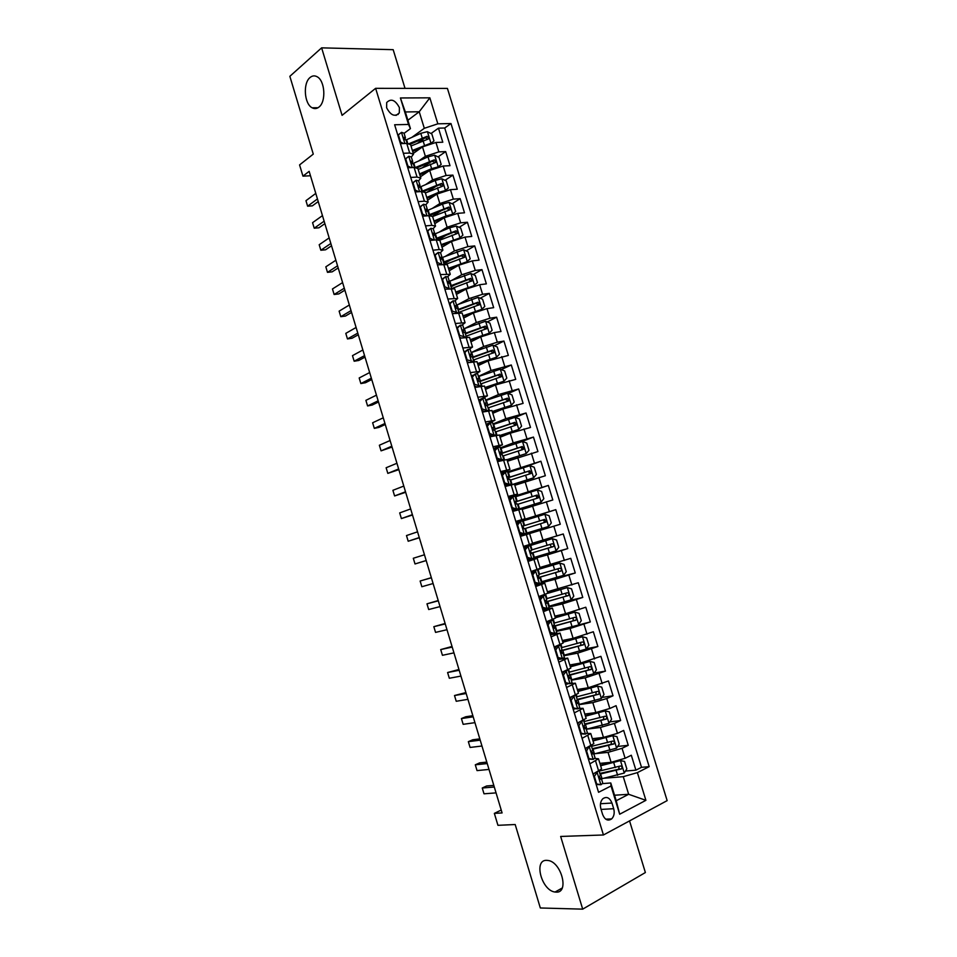 <?xml version="1.0" encoding="UTF-8"?>
<svg xmlns="http://www.w3.org/2000/svg" width="957" height="957" viewBox="0 0 957 957"><rect width="100%" height="100%" fill="white"/><g stroke="black" fill="none" stroke-linecap="round" stroke-linejoin="round"><path stroke-width="1.44" d="M318.968 107.064C316.791 108.811 314.518 109.05 312.161 107.794C304.278 104.038 302.783 83.199 310.044 77.529C312.281 75.651 314.626 75.388 317.09 76.727C325.033 80.627 326.301 101.753 318.968 107.064M556.161 892.127L555.06 892.032C541.65 890.68 533.36 859.769 546.555 860.343L548.014 860.463C561.448 861.958 569.487 893.18 556.161 892.127M386.628 107.782C390.767 115.498 394.99 117.209 399.308 112.926L399.404 107.639C395.265 99.911 391.042 98.212 386.7 102.531L386.628 107.782M405.026 88.367L393.171 49.68L321.624 47.85L289.851 76.321L313.274 154.113L299.577 164.915L302.95 176.148L310.475 175.765M667.149 800.626L447.421 88.415L375.623 88.331L603.436 834.983L667.149 800.626M603.436 834.983L560.658 836.454L582.693 909.15L645.377 872.533L629.55 820.903M582.693 909.15L540.322 907.978L515.189 824.527L497.939 825.317L494.35 813.378L502.09 812.936L309.147 171.351L302.95 176.148M599.895 763.375L611.104 762.322L625.124 758.279L631.309 755.24L635.903 770.158L625.483 771.055M601.439 773.112L599.764 773.256M595.565 753.626L608.054 752.358L622.062 748.302L628.259 745.312L617.672 746.436M628.259 745.312L623.677 730.43L617.468 733.361L603.472 737.416L592.347 738.696M584.811 714.066L595.852 712.558L609.824 708.479L616.069 705.68L620.638 720.525L609.86 721.901M577.298 689.495L588.256 687.76L608.473 680.977L613.03 695.787L602.049 697.426M569.798 664.983L580.672 663.022L600.9 656.335L605.446 671.12L594.237 673.022M562.309 640.52L573.111 638.343L593.34 631.752L597.874 646.501L586.414 648.69M554.845 616.117L565.563 613.712L585.792 607.228L590.313 621.93L556.196 630.795M547.404 591.773L578.267 582.753L582.777 597.431L567.764 600.96M539.963 567.477L570.755 558.338L575.265 572.98L546.579 580.361M532.547 543.241L563.266 533.97L567.764 548.588L532.786 558.374M529.64 559.259L528.324 559.63M515.979 521.972L555.79 509.662L560.276 524.245L520.369 536.339L540.023 530.405L543.014 540.167M555.79 509.662L516.828 521.996M522.199 509.399L552.811 499.961L548.337 485.414L515.177 496.683M514.818 485.295L545.358 475.737L540.896 461.226L521.972 468.093M507.461 461.238L537.93 451.56L533.468 437.086L521.266 441.799M500.116 437.241L510.237 433.21L530.501 427.444L526.063 412.993L515.249 417.431M492.795 413.304L502.832 409.058L523.108 403.375L518.67 388.961L508.263 393.494M485.486 389.415L495.451 384.953L515.727 379.367L511.301 364.988L501.253 369.593M478.189 365.574L488.082 360.909L508.358 355.406L503.944 341.063L494.243 345.752M470.916 341.793L480.725 336.912L494.35 332.593L501.001 331.505L496.599 317.198L487.221 321.971M463.655 318.059L473.392 312.963L486.993 308.632L493.668 307.664L489.278 293.38L480.199 298.225M456.417 294.385L466.071 289.086L479.648 284.731L486.359 283.87L481.969 269.623L473.165 274.539M454.419 285.03L451.034 286.921M449.18 270.759L458.762 265.245L472.327 260.89L479.05 260.125L474.684 245.913L466.131 250.913M450.651 259.969L443.988 263.869M441.978 247.193L451.477 241.475L465.018 237.097L471.765 236.439L467.411 222.251L459.109 227.323M446.333 235.135L438.605 239.848M434.777 223.675L444.204 217.741L457.721 213.351L464.504 212.801L460.15 198.649L452.075 203.793M441.584 210.492L432.48 216.282M427.6 200.204L436.942 194.08L450.448 189.665L457.255 189.223L452.912 175.107L445.053 180.323M436.5 186.005L427.157 192.201M420.434 176.794L429.705 170.454L443.187 166.028L450.017 165.693L445.687 151.601L438.031 156.888M431.105 161.685L422.743 167.463M403.352 153.287L409.68 153.036L413.508 154.161L411.331 157.08M410.72 177.44L417.037 177.081L420.829 178.086L418.604 180.861L416.187 180.215L413.029 182.847L415.242 190.06L418.783 191.711M418.125 201.64L424.406 201.185L428.162 202.047L425.889 204.714M425.53 225.9L431.798 225.35L435.519 226.079L433.174 228.627M432.959 250.208L439.203 249.562L442.888 250.16L440.447 252.612M440.399 274.575L450.268 274.3L447.709 276.669M447.864 299.003L457.673 298.488L454.934 300.797M455.341 323.49L465.09 322.736L462.111 325.009M462.841 348.025L472.519 347.044L469.205 349.317M464.982 351.386L464.013 351.865M470.354 372.62L479.971 371.4L476.131 373.744M472.949 375.228L471.37 375.957M477.878 397.275L487.448 395.815L478.751 400.11M485.426 421.989L494.936 420.29L486.144 424.322M492.999 446.752L502.437 444.814L493.549 448.582M500.583 471.586L509.961 469.397L500.978 472.89M508.179 496.468L517.498 494.039L508.43 497.269M515.799 521.409L525.058 518.742L515.895 521.697M529.592 533.587L520.381 536.375L526.35 534.58L529.4 544.545L532.63 543.492L529.592 533.587L526.35 534.58M528.025 561.436L537.176 558.374L527.869 560.898M535.693 586.533L544.784 583.232L535.37 585.469M543.385 611.679L552.404 608.138L542.894 610.099M551.076 636.895L560.036 633.091L550.431 634.778M558.804 662.172L567.692 658.117L557.991 659.529M566.544 687.497L575.372 683.202L570.456 683.525M567.597 683.992L565.575 684.327M574.296 712.893L583.064 708.336L578.746 708.395M574.607 708.981L573.159 709.185M582.071 738.337L590.768 733.541L586.832 733.373M581.497 734.019L580.779 734.103M613.7 808.713L611.966 803.043C609.681 797.636 606.642 796.2 602.814 798.736C600.482 801.284 599.836 804.634 600.888 808.797L602.635 814.515C604.884 819.874 607.898 821.333 611.679 818.893C614.083 816.333 614.765 812.936 613.7 808.713L601.08 809.419M407.873 120.259L419.226 111.766L405.337 111.957L410.445 128.633L408.519 124.458L394.631 124.757L598.556 792.3L611.033 785.972L610.781 782.97L602.659 783.604M408.519 124.458L400.409 97.973L429.849 97.829L437.839 123.824L450.974 123.537L649.181 766.653L637.386 772.622L645.903 800.327L619.681 814.228L611.033 785.972M418.747 160.943L425.375 156.314L438.844 151.876L445.687 151.601M413.292 153.431L422.492 146.888L425.375 156.314M425.566 184.629L432.6 179.892L446.094 175.478L452.912 175.107M432.349 208.375L439.849 203.542L453.355 199.128L460.15 198.649M439.06 232.204L447.11 227.228L460.64 222.837L467.411 222.251M445.711 256.105L454.384 250.973L467.937 246.607L474.684 245.913M452.254 280.102L461.681 274.779L475.258 270.424L481.969 269.623M458.666 304.194L468.99 298.632L482.591 294.289L489.278 293.38M464.875 328.407L476.323 322.533L489.936 318.214L496.599 317.198M471.131 352.619L483.668 346.506L497.305 342.187L503.944 341.063M478.392 376.364L491.025 370.515L511.301 364.988M485.666 400.158L498.406 394.583L518.67 388.961M492.963 424.011L505.798 418.711L526.063 412.993M500.272 447.924L513.203 442.9L533.468 437.086M507.593 471.885L540.896 461.226M508.657 498.035L548.337 485.414M527.702 560.371L547.512 554.833L550.514 564.63M535.059 584.452L536.841 583.997M541.423 582.813L555.024 579.332L558.027 589.141M548.935 607.061L562.549 603.879L565.563 613.712M556.376 631.381L570.085 628.486L573.111 638.343M563.829 655.748L577.645 653.141L580.672 663.022M571.293 680.188L585.217 677.855L588.256 687.76M578.782 704.675L592.814 702.629L595.852 712.558M586.725 729.162L600.422 727.464L603.472 737.416M589.859 763.853L598.496 758.793L594.775 758.446M635.903 770.158L641.513 767.323L444.718 128.011L438.473 128.166L431.021 133.513M422.492 146.888L435.949 142.449L442.792 142.222L438.473 128.166M560.276 524.245L540.023 530.405M567.764 548.588L547.512 554.833M575.265 572.98L555.024 579.332M582.777 597.431L562.549 603.879M590.313 621.93L570.085 628.486M597.874 646.501L577.645 653.141M605.446 671.12L585.217 677.855M613.03 695.787L606.774 698.55L592.814 702.629M620.638 720.525L614.406 723.396L600.422 727.464M592.981 774.081L601.594 768.914L598.496 758.793M585.182 748.541L593.854 743.637L590.768 733.541M577.406 723.061L586.139 718.408L583.064 708.336M569.642 697.653L578.447 693.251L575.372 683.202M561.891 672.293L570.767 668.142L567.692 658.117M554.163 647.004L563.099 643.104L560.036 633.091M546.459 621.763L555.455 618.114L552.404 608.138M538.767 596.582L547.835 593.184L544.784 583.232M531.099 571.473L540.226 568.314L537.176 558.374M523.443 546.411L529.4 544.545M525.058 518.742L522.032 508.861L512.749 511.421M517.498 494.039L514.483 484.182L505.14 486.503M509.961 469.397L506.947 459.563L497.544 461.645M502.437 444.814L499.434 434.992L489.972 436.835M494.936 420.29L491.934 410.493L482.412 412.096M487.448 395.815L484.457 386.042L474.863 387.406M479.971 371.4L476.993 361.65L467.339 362.775M472.519 347.044L469.552 337.319L459.839 338.204M465.09 322.736L462.123 313.035L452.35 313.681M457.673 298.488L454.707 288.811L444.873 289.229M450.268 274.3L447.314 264.634L437.421 264.826M442.888 250.16L439.933 240.518L436.236 239.872L429.98 240.47M435.519 226.079L432.576 216.461L428.832 215.684L422.563 216.186M428.162 202.047L425.231 192.453L421.451 191.544L415.159 191.95M420.829 178.086L417.898 168.504L414.094 167.463L407.778 167.774M413.508 154.161L410.589 144.615L406.749 143.43L400.409 143.646M410.445 128.633L404.069 133.334M610.781 782.97L616.224 800.746L628.653 794.286L623.258 776.677L637.386 772.622M614.538 795.231L628.653 794.286L645.903 800.327M604.19 778.232L623.258 776.677M321.624 47.85L342.08 115.342L375.623 88.331M501.229 810.041L494.35 813.378M411.893 137.341L424.31 128.298L419.226 111.766L429.849 97.829M641.513 767.323L649.181 766.653M425.04 137.808L417.982 142.88M528.276 559.474L527.606 560.048M524.4 546.782L524.209 546.172M517.031 522.654L516.026 522.139M521.134 536.099L520.775 534.915L522.426 534.413L519.998 535.154L526.35 533.216L524.914 528.527L524.029 528.79L522.761 526.123L542.26 520.141C544.043 520.165 544.581 521.015 543.863 522.666L546.112 521.972L544.653 519.4L522.785 526.087L524.017 525.56L522.582 520.871L520.5 521.457L517.57 525.022L519.854 532.475L524.292 533.85L526.35 533.216M444.718 128.011L450.974 123.537M437.839 123.824L424.31 128.298M616.224 800.746L619.681 814.228M400.409 97.973L405.337 111.957M397.251 114.505L398.148 114.493M597.503 771.856L594.357 776.342L596.678 783.974L600.996 784.74L602.79 783.185L601.331 778.376L599.202 777.527M600.996 784.74L596.163 784.477M593.184 774.739L593.914 773.615M493.812 785.374L486.623 785.972L482.256 787.994L494.302 787.013M484.003 793.808L482.256 787.994L484.003 793.808L496.073 792.886M599.094 771.067L600.398 775.349L599.525 776.402C598.998 778.149 599.369 779.106 600.613 779.285L601.331 778.376M594.357 776.342L593.699 776.39M596.02 784.022L596.678 783.974M601.463 778.831L624.203 773.089L626.835 768.902L624.538 761.437L620.375 760.624L600.625 765.756M620.375 760.624L618.306 760.827M617.755 760.982L600.434 765.133M600.015 774.105L621.536 768.854C622.469 767.107 622.074 766.162 620.327 766.019L599.106 771.127M619.191 766.437L618.665 769.237L599.812 773.447M588.926 746.783L586.593 750.946L588.914 758.554L593.244 759.391L595.075 757.92L593.603 753.135L591.462 752.405M593.244 759.391L588.423 759.128M589.368 746.735L590.84 745.886M585.457 749.427L586.426 747.955M486.814 762.095L479.672 762.849L475.294 764.81L487.245 763.566M477.041 770.6L475.294 764.81L477.041 770.6L489.015 769.428M591.318 745.647L592.682 750.109L591.761 751.113L592.873 753.972L593.603 753.135M586.593 750.946L585.947 751.018M588.268 758.626L588.914 758.554M580.672 721.602L581.653 721.47L578.853 725.609L581.174 733.206L585.505 734.091L587.359 732.727L585.899 727.942L583.758 727.356M585.505 734.091L580.696 733.852M581.653 721.47L583.471 720.334M577.741 724.162L578.961 722.368M479.828 738.876L472.746 739.773L468.344 741.663L480.211 740.168M470.09 747.441L468.344 741.663L470.09 747.441L481.969 746.017M583.567 720.298L584.978 724.928L584.021 725.885L585.158 728.708L585.899 727.942M578.853 725.609L578.207 725.693M580.528 733.277L581.174 733.206M572.274 696.517L573.937 696.265L571.126 700.333L573.446 707.905L577.789 708.862L579.679 707.582L578.219 702.809L576.102 702.366M577.789 708.862L572.992 708.635M573.937 696.265L575.839 695.033L577.298 699.794L576.305 700.715L577.454 703.515L578.219 702.809M570.037 698.969L571.508 696.852M472.854 715.692L465.82 716.745L461.418 718.563L473.189 716.817M463.152 724.329L461.418 718.563L463.152 724.329L474.947 722.655M571.126 700.333L570.492 700.428M572.8 708.001L573.446 707.905M562.357 673.824L564.008 671.515L566.257 671.12L563.422 675.104L565.731 682.664L570.097 683.681L572.011 682.497L570.551 677.735L568.482 677.448M570.097 683.681L565.312 683.465M564.008 671.515L564.833 671.096M566.257 671.12L567.848 669.864M465.903 692.569L454.503 695.524L466.179 693.514M456.226 701.278L454.503 695.524L456.226 701.278L467.937 699.34M568.171 669.984L569.63 674.733L568.602 675.594L569.762 678.381L570.551 677.735M563.422 675.104L562.788 675.223M565.097 682.772L565.731 682.664M593.878 754.008L616.547 748.183L619.203 744.056L616.918 736.615L612.731 735.742L593.041 740.945M612.731 735.742L592.873 740.395M592.431 749.307L613.916 743.912C614.813 742.177 614.406 741.244 612.683 741.101L591.522 746.328M611.499 741.531L611.033 744.367L592.251 748.709M586.306 729.258L608.915 723.325L611.583 719.269L609.31 711.841L605.111 710.907L585.469 716.195M605.111 710.907L585.313 715.704M584.871 724.557L606.319 719.018C607.181 717.307 606.762 716.386 605.051 716.243L583.961 721.59M603.819 716.673L603.424 719.544L584.703 724.03M578.746 704.555L601.307 698.514L603.999 694.531L601.714 687.126L597.503 686.133L577.908 691.504M597.503 686.133L577.777 691.074M577.298 699.878L598.735 694.184C599.561 692.497 599.13 691.576 597.443 691.433L576.413 696.911M596.151 691.887L595.828 694.794L577.179 699.411M571.209 679.913L593.711 673.776L596.414 669.852L594.141 662.459L589.919 661.419L570.372 666.862M589.919 661.419L570.264 666.503M568.673 675.51L591.163 669.41C591.964 667.735 591.522 666.826 589.847 666.694L568.877 672.281M588.495 667.149L588.256 670.091L569.594 674.864M554.701 648.738L556.352 646.465L558.589 646.023L555.742 649.947L558.039 657.495L562.417 658.56L564.355 657.471L562.895 652.722L560.922 652.578M562.417 658.56L557.644 658.356M556.352 646.465L556.974 645.903M558.589 646.023L560.539 644.982L559.582 644.898M458.953 669.493L447.601 672.52L459.193 670.271M449.323 678.262L447.601 672.52L449.323 678.262L460.939 676.085M560.539 644.982L561.986 649.731L560.922 650.545L562.094 653.308L562.895 652.722M555.742 649.947L555.108 650.066M557.405 657.615L558.039 657.495M563.697 655.318L586.139 649.085L588.854 645.233L586.593 637.864L582.358 636.764L562.848 642.279M582.358 636.764L562.764 641.991M560.706 651.059L583.614 644.695C584.38 643.032 583.926 642.135 582.275 642.003L561.364 647.71M580.839 642.482L580.696 645.449L560.85 650.652M547.057 623.713L548.72 621.488L550.933 620.997L548.074 624.849L550.371 632.374L554.761 633.498L556.723 632.505L555.263 627.768L553.409 627.768M554.761 633.498L549.988 633.319M550.682 633.498L550.048 633.51M548.72 621.488L549.677 621.021L548.373 621.057M550.933 620.997L552.907 620.052L550.993 620.088M452.027 646.465L440.71 649.576L452.218 647.076M442.433 655.306L440.71 649.576L442.433 655.306L453.953 652.865M552.907 620.052L554.354 624.777L553.254 625.543L554.45 628.282L555.263 627.768M548.074 624.849L547.44 624.981M549.737 632.505L550.371 632.374M578.578 624.454L581.306 620.674L579.045 613.317L574.798 612.157L555.347 617.755M574.798 612.157L555.275 617.528M553.002 626.596L576.078 620.04C576.808 618.389 576.353 617.504 574.714 617.373L553.876 623.198M573.183 617.863L573.147 620.854L553.014 626.309M539.425 598.747L541.1 596.558L543.301 596.02L540.418 599.8L542.715 607.312L547.117 608.496L549.103 607.599L547.655 602.874L545.945 602.994M547.117 608.496L542.356 608.329M543.815 608.724L542.511 608.831M541.1 596.558L539.078 596.474M543.301 596.02L545.299 595.17L541.686 595.565M445.125 623.486L433.832 626.679L445.256 623.928M435.555 632.398L433.832 626.679L435.555 632.398L446.991 629.706M545.299 595.17L546.746 599.895L545.598 600.601L546.818 603.317L547.655 602.874M540.418 599.8L539.796 599.955M542.093 607.456L542.715 607.312M548.708 606.319L571.03 599.883L573.781 596.163L571.532 588.83L567.274 587.61L547.643 593.352M567.274 587.61L547.811 593.125M545.466 602.168L568.566 595.433C569.259 593.807 568.793 592.933 567.166 592.79L546.387 598.735M565.527 593.316L566.245 595.996L565.623 596.319L545.418 601.965M531.817 573.841L533.504 571.7L535.681 571.114L532.786 574.822L535.071 582.311L539.485 583.555L541.506 582.753L540.059 578.04L538.54 578.255M539.485 583.555L537.296 584.117L534.736 583.399M536.698 583.949L534.987 584.213M533.504 571.7L531.231 571.927M535.681 571.114L531.147 571.652M438.222 600.553L426.978 603.831L438.306 600.829M428.688 609.537L426.978 603.831L428.688 609.537L440.041 606.594M537.702 570.348L539.15 575.061L537.978 575.719L539.198 578.423L540.059 578.04M532.786 574.822L532.164 574.978M534.461 582.466L535.071 582.311M541.243 581.892L563.506 575.36L566.269 571.712L564.02 564.391L559.749 563.123L531.111 571.508M559.749 563.123L532.726 570.922M537.75 576.521L538.612 576.389L537.762 576.772M538.085 577.753L561.065 570.886C561.723 569.283 561.257 568.41 559.642 568.267L538.935 574.332M557.859 568.829L558.768 571.496L558.122 571.843L538.013 577.633M524.233 548.995L525.919 546.89L528.085 546.256L525.166 549.892L527.451 557.369L531.877 558.673L533.922 557.955L532.487 553.254L531.207 553.553M531.877 558.673L529.711 559.283L527.14 558.529M529.448 559.211L527.486 559.654M525.919 546.89L523.742 547.392M528.085 546.256L552.249 538.683L523.682 547.201M431.344 577.669L420.135 581.019L431.38 577.777M421.846 586.725L420.135 581.019L421.846 586.725L433.102 583.531M530.13 545.586L531.578 550.287L530.357 550.885L531.602 553.577L532.487 553.254M525.166 549.892L524.556 550.072M526.84 557.536L527.451 557.369M523.646 547.081L529.113 545.323L524.364 546.674M523.623 547.021L524.376 546.722M556.065 550.813L552.356 538.719L556.543 540.011L558.78 547.32L555.993 550.897L533.791 557.536M530.465 552.871L531.362 552.656L530.525 552.967M530.872 553.349L553.577 546.399C554.211 544.808 553.732 543.947 552.141 543.803L531.482 549.988M550.143 544.425L551.304 547.045L550.622 547.428L530.824 553.302M524.292 533.85L520.775 534.915M516.66 524.197L518.359 522.139L520.5 521.457M518.275 522.235L516.266 522.917M522.139 534.496L519.555 533.707M426.188 560.527L415.015 563.96L413.304 558.266L424.465 554.773M522.917 525.931L524.017 525.56M426.2 560.551L415.015 563.96L413.304 558.266M517.57 525.022L516.971 525.214M519.244 532.666L519.854 532.475M548.505 526.494L519.998 535.154L548.505 526.494L551.304 522.977L549.067 515.691L544.772 514.304L522.642 521.087M524.95 528.611L546.112 521.972M509.1 499.47L510.811 497.437L512.94 496.719L509.997 500.212L512.27 507.653L516.72 509.076L518.814 508.538L512.593 510.894M516.72 509.076L512.533 510.703M512.94 496.719L515.045 496.228L516.469 500.906L515.189 501.408L516.469 504.052L517.378 503.861L518.814 508.538M510.536 497.772L508.801 498.501M514.579 509.782L511.995 508.957M419.286 537.559L408.196 541.243L406.486 535.561L417.563 531.829M515.153 501.468L516.469 500.906M419.333 537.75L408.196 541.243L406.486 535.561M509.997 500.212L509.387 500.415M511.66 507.856L512.27 507.653M512.653 511.086L541.028 502.138L543.851 498.693L541.614 491.42L537.308 489.984L515.237 496.862M541.028 502.138L512.617 510.99M512.725 511.349L518.239 509.854M515.069 502.736L516.038 502.545L515.129 502.915M517.534 504.363L538.073 497.963L538.659 497.592L537.176 495.044L515.01 501.982M514.998 502.078L534.807 495.834C536.566 495.858 537.116 496.695 536.422 498.334L538.659 497.592M501.564 474.792L503.286 472.806L505.392 472.028L502.425 475.462L504.698 482.878L509.172 484.362L511.277 483.919L506.66 486.096M509.172 484.362L505.081 486.312M505.392 472.028L507.521 471.634L508.945 476.299L507.629 476.742L508.921 479.385L509.854 479.254L511.277 483.919M502.724 473.44L501.36 474.134M507.043 485.115L504.459 484.254M412.395 514.651L401.39 518.574L399.691 512.904L410.673 508.933M507.509 477.053L508.945 476.299M412.503 514.998L401.39 518.574L399.691 512.904M504.1 483.094L504.698 482.878M513.203 484.374L533.575 477.842L536.41 474.469L534.173 467.207L529.855 465.712L507.844 472.686M533.575 477.842L511.158 484.888L514.196 494.817M510.129 480.175L530.609 473.655L531.219 473.272L529.723 470.748L507.485 477.854M507.521 478.022L527.367 471.586C529.113 471.61 529.664 472.435 529.006 474.062L531.219 473.272M494.039 450.173L497.867 447.398L494.889 450.771L497.15 458.164L501.624 459.707L503.765 459.36L501.516 460.652M501.624 459.707L498.836 461.322M497.867 447.398L500.021 447.098L501.444 451.752L500.092 452.147L501.396 454.766L502.341 454.695L503.765 459.36M494.793 449.312L493.932 449.826M499.518 460.508L496.922 459.611M405.517 491.778L394.595 495.953L392.896 490.307L403.794 486.072M499.925 452.685L501.444 451.752M405.672 492.305L394.595 495.953L392.896 490.307M494.889 450.771L494.291 450.998M496.551 458.391L497.15 458.164M507.043 459.886L526.135 453.606L528.982 450.292L526.757 443.055L522.426 441.5L500.475 448.57M526.135 453.606L506.983 459.695M502.76 456.046L523.168 449.407L523.802 449.012L522.283 446.512L500.116 453.75M500.224 453.965L519.95 447.398C521.673 447.421 522.235 448.235 521.613 449.838L523.802 449.012M486.539 425.602L490.355 422.838L487.352 426.128L489.613 433.509L494.111 435.112L496.276 434.849L495.164 435.638M494.111 435.112L492.472 436.26M490.355 422.838L492.532 422.611L493.956 427.265L492.568 427.6L493.884 430.207L494.853 430.195L496.276 434.849M492.018 435.949L489.41 435.028M398.65 468.966L387.824 473.38L386.126 467.746L396.94 463.272M492.412 428.377L493.956 427.265M398.866 469.648L387.824 473.38L386.126 467.746M499.686 435.83L518.718 429.418L521.577 426.176L519.352 418.951L515.01 417.348L493.106 424.513M518.718 429.418L499.614 435.579M495.391 431.966L515.751 425.219L516.397 424.8L514.854 422.324L492.891 429.645M493.118 429.896L512.545 423.257L514.507 424.43M479.05 401.103L482.866 398.315L479.852 401.545L482.101 408.914L488.357 410.816M486.611 410.565L484.529 411.45L485.606 411.414M482.866 398.315L485.067 398.184L486.479 402.825L485.067 403.112L486.395 405.696L487.376 405.756L488.8 410.397M484.529 411.45L481.921 410.493M391.808 446.201L381.065 450.855L379.367 445.232L390.097 440.519M484.936 404.105L486.479 402.825M392.059 447.051L381.065 450.855L379.367 445.232M492.353 411.833L511.301 405.29L514.184 402.107L511.971 394.906L507.605 393.243L485.773 400.505M511.301 405.29L492.257 411.522M488.046 407.933L508.346 401.079L509.004 400.648L507.449 398.184L485.833 405.541M486.515 405.684L505.152 399.177L507.102 400.277M471.586 376.651L475.39 373.864L472.351 377.022L474.6 384.379L481.287 386.15M479.122 386.09L477.232 386.939M475.39 373.864L477.615 373.816L479.026 378.446L477.579 378.673L478.919 381.257L479.924 381.365L481.335 385.994M476.993 386.987L474.445 386.03M384.977 423.484L374.319 428.377L372.632 422.767L383.267 417.814M477.519 379.881L479.026 378.446M385.276 424.501L378.912 427.408L374.319 428.377L372.632 422.767M485.02 387.896L503.92 381.209L506.815 378.099L504.602 370.909L500.224 369.199L478.44 376.544M503.92 381.209L484.912 387.525M480.713 383.972L501.635 376.556L500.068 374.115L479.469 381.233M479.959 381.508L497.784 375.144L499.71 376.185M464.133 352.248L467.925 349.461L464.875 352.559L467.124 359.892L473.859 361.602M471.657 361.65L470.497 362.213M467.925 349.461L470.174 349.508L471.586 354.126L470.114 354.293L471.466 356.865L472.483 357.045L473.871 361.602M469.157 362.452L466.992 361.614M378.159 400.816L367.584 405.947L365.897 400.349L376.46 395.157M470.126 355.693L471.586 354.126M378.505 401.988L372.189 405.038L367.584 405.947L365.897 400.349M477.71 364.019L496.539 357.188L499.458 354.15L497.245 346.972L492.867 345.202L471.131 352.655M496.539 357.188L477.579 363.576M473.404 360.047L494.279 352.511L492.699 350.083L472.519 357.188M472.674 357.667L490.427 351.171L492.329 352.164M456.692 327.916L460.484 325.117L457.422 328.143L459.659 335.464L466.131 337.175M464.205 337.283L463.595 337.594M460.484 325.117L462.757 325.248L464.169 329.854L462.662 329.974L464.025 332.534L465.054 332.761L466.394 337.139M461.322 337.965L459.551 337.247M371.352 378.194L360.861 383.566L359.186 377.967L369.653 372.548M462.769 331.541L464.169 329.854M371.759 379.534L365.49 382.728L360.861 383.566L359.186 377.967M470.425 340.178L489.183 333.227L492.113 330.237L489.912 323.083L485.51 321.265L463.846 328.801M489.183 333.227L470.27 339.675M466.107 336.194L486.934 328.526L485.343 326.122L465.234 333.335M465.389 333.873L483.094 327.258L484.972 328.191M449.276 303.632L453.056 300.833L449.981 303.788L452.206 311.085L458.02 312.855M453.056 300.833L455.353 301.048L456.764 305.642L455.221 305.702L456.597 308.25L457.649 308.549L458.929 312.736M453.51 313.513L452.123 312.951M364.569 355.621L354.162 361.22L352.487 355.645L362.87 349.987M455.448 307.424L456.764 305.642M365.012 357.117L358.803 360.454L354.162 361.22L352.487 355.645M463.152 316.408L481.85 309.314L484.792 306.396L482.591 299.254L478.189 297.376L456.573 305.008M481.85 309.314L462.973 315.834M458.822 312.377L479.613 304.589L477.998 302.209L457.948 309.53M458.128 310.128L475.773 303.393L477.627 304.278M441.871 279.408L445.651 276.597L447.972 276.908L449.371 281.49L447.804 281.49L450.257 284.385L451.477 288.38M445.579 276.669L442.553 279.492L444.778 286.765L449.252 288.655L445.651 276.597M445.711 289.122L444.718 288.703M357.798 333.096L347.463 338.934L345.8 333.371L356.1 327.473M448.151 283.344L449.371 281.49M358.289 334.759L352.116 338.228L347.463 338.934L345.8 333.371M473.033 286.263L477.483 282.602L475.294 275.472L470.868 273.546L449.312 281.274M471.693 286.705L455.891 292.675M474.528 285.449L455.699 292.052M452.374 288.296L472.303 280.712L470.677 278.343L450.687 285.772M450.891 286.442L468.463 279.576L470.306 280.425M434.49 255.232L438.258 252.421L440.603 252.815L442.002 257.385L440.411 257.325L442.888 260.28L444.048 264.084M438.258 252.421L435.148 255.244L437.373 262.505L441.608 264.347M437.923 264.766L437.325 264.503M351.04 310.618L340.788 316.695L339.125 311.145L349.341 305.008M440.866 259.299L442.002 257.385M351.578 312.437L345.465 316.049L340.788 316.695L339.125 311.145M466.226 262.218L470.186 258.857L468.009 251.751L463.571 249.765L442.002 257.612M462.949 263.331L448.654 269.001M467.219 261.644L448.438 268.319M446.357 264.096L464.253 257.397L465.006 256.895L463.379 254.538L443.438 262.086M443.665 262.816L461.178 255.818L462.997 256.62M427.121 231.115L430.889 228.292L433.258 228.783L434.657 233.341L433.019 233.221L435.531 236.223L436.643 239.836M430.889 228.292L427.767 231.056L429.98 238.305L433.988 240.087M344.293 288.189L334.125 294.505L332.462 288.954L342.606 282.59M433.605 235.29L434.657 233.341M344.879 290.162L338.814 293.919L334.125 294.505L332.462 288.954M459.324 238.257L462.913 235.171L460.736 228.077L456.286 226.043L449.754 227.778L434.322 234.178M459.922 237.898L441.189 244.633M452.912 240.685L441.416 245.387M439.682 240.195L456.956 233.64L457.733 233.125L456.082 230.793L436.213 238.437M436.452 239.226L453.905 232.108L455.699 232.874M419.776 207.059L423.532 204.224L425.925 204.798L427.312 209.356L425.662 209.164L428.198 212.227L429.238 215.648M423.532 204.224L420.386 206.927L422.599 214.153L426.379 215.875M337.558 265.807L327.485 272.35L325.823 266.824L335.883 260.22M426.355 211.318L427.312 209.356M338.204 267.936L332.175 271.836L327.485 272.35L325.823 266.824M452.374 214.38L455.652 211.533L453.486 204.451L449.024 202.37L442.493 204.092L426.666 210.803M452.649 214.201L446.118 215.935L433.964 221.007M444.742 217.418L434.215 221.821M432.588 216.533L449.682 209.93L450.472 209.416L448.809 207.083L428.999 214.846M429.382 215.648L446.656 208.459L448.414 209.176M412.443 183.05L416.187 180.215M330.847 243.473L320.846 250.244L319.195 244.729L329.16 237.898M419.13 187.393L419.991 185.419L418.305 185.168L420.877 188.278L421.858 191.52M331.529 245.77L325.559 249.801L320.846 250.244L319.195 244.729M445.376 190.563L448.414 187.955L446.249 180.885L441.775 178.756L435.244 180.454L419.166 187.428M445.4 190.551L438.868 192.261L426.75 197.441M436.966 194.068L427.013 198.302M425.387 192.967L442.421 186.28L443.223 185.754L441.56 183.445L421.798 191.316M423.52 191.579L439.419 184.857L441.153 185.55M405.122 159.101L408.866 156.254L411.307 156.996L412.694 161.53L410.984 161.231L413.568 164.401L414.501 167.451M408.866 156.254L405.696 158.826L407.897 166.028L411.211 167.607M324.136 221.187L314.231 228.197L312.568 222.682L322.461 215.624M411.917 163.515L412.694 161.53M324.878 223.639L318.944 227.802L314.231 228.197L312.568 222.682M438.294 166.841L441.189 164.425L439.024 157.379L434.538 155.19L428.006 156.864L412.443 163.743M437.732 166.996L431.619 168.659L419.561 173.911M429.334 170.705L419.836 174.844M418.185 169.449L435.184 162.678L435.985 162.152L434.322 159.843L415.446 167.463M417.132 167.798L432.193 161.314L433.904 161.96M397.825 135.2L401.557 132.353L404.021 133.179L405.409 137.7L403.663 137.341L406.282 140.559L407.156 143.43M401.557 132.353L398.375 134.853L400.564 142.043L403.639 143.538M317.449 198.948L307.616 206.186L305.965 200.683L315.786 193.398M404.703 139.686L405.409 137.7M318.238 201.556L312.353 205.851L307.616 206.186L305.965 200.683M431.236 143.167L433.976 140.954L431.822 133.92L427.324 131.671L420.793 133.334L405.816 140.081M430.028 143.502L412.371 150.452M421.786 147.39L412.682 151.433M411.008 145.99L427.958 139.136L428.772 138.598L427.097 136.313L409.165 143.622M410.362 144.232L424.992 137.82L426.666 138.43M429.705 170.454L432.6 179.892M436.942 194.08L439.849 203.542M444.204 217.741L447.11 227.228M451.477 241.475L454.384 250.973M458.762 265.245L461.681 274.779M466.071 289.086L468.99 298.632M473.392 312.963L476.323 322.533M480.725 336.912L483.668 346.506M488.082 360.909L491.025 370.515M495.451 384.953L498.406 394.583M502.832 409.058L505.798 418.711M510.237 433.21L513.203 442.9M517.665 457.434L520.632 467.136M525.094 481.694L528.085 491.42M532.559 506.026L535.537 515.763M608.054 752.358L611.104 762.322M622.062 748.302L625.124 758.279M435.949 142.449L438.844 151.876M443.187 166.028L446.094 175.478M450.448 189.665L453.355 199.128M457.721 213.351L460.64 222.837M465.018 237.097L467.937 246.607M472.327 260.89L475.258 270.424M479.648 284.731L482.591 294.289M486.993 308.632L489.936 318.214M494.35 332.593L497.305 342.187M501.731 356.602L504.686 366.22M509.124 380.671L512.079 390.312M516.529 404.787L519.495 414.453M523.957 428.963L526.936 438.641M531.398 453.187L534.377 462.901M538.863 477.471L541.853 487.197M546.339 501.815L549.33 511.564M553.828 526.206L556.83 535.98M561.34 550.658L564.355 560.455M568.865 575.169L571.891 584.99M576.413 599.728L579.44 609.573M583.985 624.347L587.012 634.216M591.558 649.025L594.596 658.918M599.154 673.764L602.204 683.669M606.774 698.55L609.824 708.479M614.406 723.396L617.468 733.361M595.613 761.078L598.723 771.258M587.837 735.682L590.947 745.826M580.098 710.333L583.196 720.465M572.358 685.045L575.456 695.153M564.654 659.828L567.728 669.912M556.95 634.658L560.024 644.719M549.27 609.549L552.345 619.586M541.614 584.5L544.677 594.512M533.97 559.51L537.033 569.499M518.742 509.71L521.78 519.651M503.585 460.138L506.612 470.031M496.037 435.435L499.052 445.304M488.501 410.792L491.515 420.637M480.976 386.209L483.991 396.031M473.476 361.674L476.478 371.483M465.999 337.199L468.99 346.984M458.535 312.783L461.513 322.545M451.082 288.428L454.061 298.165M443.653 264.12L446.62 273.834M436.236 239.872L439.203 249.562M428.832 215.684L431.798 225.35M421.451 191.544L424.406 201.185M414.094 167.463L417.037 177.081M406.749 143.43L409.68 153.036M600.47 803.736L611.966 803.043M597.048 772.167L600.888 784.728M624.263 772.993L620.483 760.648M602.037 778.699L600.601 773.986M615.243 767.562L613.796 762.825M617.624 775.302L616.164 770.552M618.665 769.237L621.249 769.009M589.309 746.843L593.137 759.368M581.581 721.566L585.397 734.067M573.877 696.361L577.681 708.838M566.185 671.216L569.989 683.657M616.619 748.075L612.839 735.766M592.096 746.197L591.845 745.383M594.453 753.889L593.005 749.175M607.611 742.644L606.164 737.907M609.98 750.36L608.52 745.623M611.033 744.367L613.593 744.091M608.987 723.217L605.219 710.931M584.536 721.458L584.093 720.035M586.88 729.126L585.445 724.425M599.979 717.774L598.544 713.061M602.348 725.478L600.9 720.765M603.424 719.544L605.96 719.221M601.379 698.419L597.611 686.157M576.987 696.768L576.365 694.746M579.32 704.412L577.884 699.734M592.383 692.976L590.936 688.262M594.74 700.656L593.292 695.942M595.828 694.794L598.352 694.411M593.783 673.68L590.026 661.443M569.451 672.137L568.649 669.517M571.784 679.769L570.348 675.092M584.787 668.225L583.351 663.524M587.143 675.893L585.696 671.192M588.256 670.091L590.756 669.661M558.517 646.119L562.309 658.536M586.21 648.99L582.466 636.788M561.938 647.566L560.946 644.348M564.259 655.174L562.836 650.509M577.227 643.535L575.791 638.845M579.571 651.179L578.124 646.489M580.696 645.449L583.172 644.958M550.861 621.093L554.653 633.474M578.65 624.359L574.906 612.193M554.438 623.043L553.266 619.239M556.759 630.639L555.335 625.986M569.666 618.904L568.231 614.227M572.011 626.536L570.575 621.847M573.147 620.854L575.612 620.315M543.229 596.115L547.009 608.473M571.102 599.788L567.381 587.646M546.949 598.58L545.61 594.177M549.27 606.164L547.847 601.51M562.13 594.321L560.706 589.656M564.463 601.929L563.039 597.264M565.623 596.319L568.075 595.733M535.609 571.197L539.377 583.531M563.577 575.265L559.857 563.159M539.485 574.176L538.073 569.547M541.806 581.736L540.382 577.095M554.617 569.798L553.182 565.144M556.938 577.394L555.515 572.741M558.122 571.843L560.551 571.209M528.013 546.339L531.769 558.637M532.044 549.82L530.633 545.203M534.353 557.369L532.929 552.739M547.117 545.334L545.693 540.693M549.438 552.907L548.014 548.265M550.622 547.428L553.038 546.734M520.429 521.541L524.185 533.815M548.576 526.398L544.88 514.34M524.615 525.525L523.204 520.919M526.912 533.049L525.501 528.443M539.628 520.919L538.205 516.29M541.949 528.479L540.526 523.85M542.26 520.141L544.653 519.4M512.868 496.803L516.613 509.04M541.1 502.054L537.415 490.02M517.199 501.289L515.787 496.683M519.495 508.789L518.084 504.195M532.164 496.563L530.74 491.946M534.473 504.112L533.061 499.482M534.807 495.834L537.176 495.044M505.32 472.112L509.052 484.326M533.647 477.758L529.963 465.76M509.794 477.1L508.394 472.507M512.091 484.589L510.691 479.995M524.711 472.268L523.3 467.662M527.02 479.792L525.608 475.186M527.367 471.586L529.723 470.748M497.796 447.481L501.516 459.671M526.206 453.522L522.534 441.548M502.425 452.972L501.013 448.39M504.542 459.898L503.31 455.855M517.282 448.032L515.871 443.426M519.579 455.532L518.168 450.926M519.95 447.398L522.283 446.512M490.283 422.91L494.003 435.076M518.79 429.334L515.117 417.384M495.056 428.892L493.656 424.322M496.994 435.22L495.941 431.774M509.866 423.843L508.454 419.25M512.162 431.332L510.751 426.738M512.545 423.257L514.854 422.324M482.783 398.399L486.491 410.529M511.385 405.206L507.724 393.279M487.711 404.871L486.312 400.313M489.458 410.601L488.584 407.742M502.461 399.703L501.061 395.121M504.758 407.18L503.346 402.598M505.152 399.177L507.449 398.184M475.306 373.936L479.014 386.042M503.992 381.137L500.344 369.235M480.378 380.898L478.99 376.352M481.945 386.03L481.263 383.769M495.08 375.623L493.68 371.053M497.365 383.087L495.965 378.505M497.784 375.144L500.068 374.115M467.853 349.544L471.538 361.614M496.611 357.117L492.975 345.25M473.069 356.985L471.681 352.451M474.457 361.519L473.942 359.856M487.711 351.602L486.312 347.044M489.996 359.042L488.596 354.485M490.427 351.171L492.699 350.083M460.413 325.189L464.085 337.235M489.266 333.144L485.63 321.301M465.772 333.12L464.384 328.598M466.968 337.067L466.645 335.979M480.366 327.629L478.967 323.083M482.639 335.058L481.251 330.5M483.094 327.258L485.343 326.122M452.984 300.905L456.656 312.915M481.921 309.243L478.297 297.424M458.487 309.314L457.111 304.805M473.033 303.716L471.645 299.182M475.306 311.121L473.906 306.587M475.773 303.393L477.998 302.209M474.6 285.377L470.976 273.594M451.226 285.569L449.85 281.059M465.712 279.851L464.324 275.329M467.985 287.244L466.597 282.71M468.463 279.576L470.677 278.343M438.186 252.492L441.799 264.323M467.291 261.572L463.678 249.813M443.976 261.859L442.601 257.361M458.415 256.045L457.027 251.524M460.676 263.414L459.288 258.904M461.178 255.818L463.379 254.538M430.806 228.364L434.382 240.051M460.006 237.826L456.405 226.091M436.739 238.221L435.375 233.735M451.13 232.288L449.754 227.778M453.391 239.645L452.003 235.135M453.905 232.108L456.082 230.793M423.449 204.296L426.978 215.827M452.733 214.129L449.132 202.417M429.526 214.619L428.162 210.145M443.869 208.59L442.493 204.092M446.118 215.935L444.742 211.425M446.656 208.459L448.809 207.083M416.116 180.287L419.585 191.663M445.472 190.491L441.883 178.803M422.324 191.077L420.96 186.615M436.619 184.94L435.244 180.454M438.868 192.261L437.481 187.775M439.419 184.857L441.56 183.445M408.783 156.326L412.216 167.547M438.222 166.865L434.657 155.237M415.099 167.451L413.783 163.133M429.382 161.35L428.006 156.864M431.619 168.659L430.255 164.173M432.193 161.314L434.322 159.843M401.485 132.425L404.871 143.502M430.973 143.239L427.432 131.731M407.754 143.442L406.617 139.71M422.169 137.808L420.793 133.334M424.406 145.093L423.03 140.631M424.992 137.82L427.097 136.313M312.161 107.794L318.047 107.734M555.06 892.032L562.226 888.012M396.054 115.414L399.308 112.926M605.733 819.168L611.679 818.893M619.035 769.069L621.536 768.854M611.451 744.175L613.916 743.912M603.879 719.341L606.319 719.018M596.319 694.555L598.735 694.184M588.782 669.828L591.163 669.41M581.246 645.162L583.614 644.695M553.816 626.105L553.565 625.268M573.745 620.543L576.078 620.04M546.363 601.714L545.933 600.314M566.245 595.996L568.566 595.433M538.923 577.382L538.612 576.389M558.768 571.496L561.065 570.886M551.304 547.057L553.577 546.399M516.038 502.545L515.823 501.815M508.837 478.978L508.442 477.71M501.432 454.754L501.097 453.666M514.519 425.554L516.397 424.8M507.437 401.318L509.004 400.648M500.26 377.178L501.635 376.556M493.046 353.097L494.279 352.511M485.809 329.088L486.934 328.526M478.572 305.139L479.613 304.589M471.322 281.262L472.303 280.712M464.085 257.433L465.006 256.895M456.86 233.652L457.733 233.125M449.634 209.942L450.472 209.416M419.991 185.419L418.604 180.873M442.433 186.28L443.223 185.754M435.232 162.666L435.985 162.152M428.054 139.112L428.772 138.598"/></g></svg>
